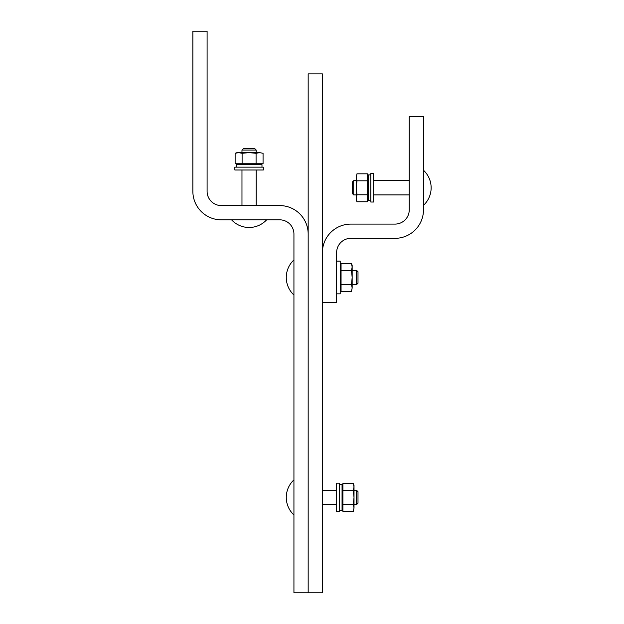 <?xml version="1.0" encoding="UTF-8"?>
<svg xmlns="http://www.w3.org/2000/svg" width="624" height="624" viewBox="0 0 624 624"><rect width="100%" height="100%" fill="white"/><g stroke="black" fill="none" stroke-linecap="round" stroke-linejoin="round"><path stroke-width="0.94" d="M341.055 270.488L351.491 270.488L352.162 267.002L351.491 263.507L341.055 263.507L341.055 291.447L351.491 291.447L352.162 287.96L351.491 291.447M351.491 284.466L352.162 277.477L352.162 287.96L351.491 284.466L341.055 284.466M351.491 263.507L352.162 265.379L352.162 277.477L351.491 270.488M336.64 261.105L340.205 261.105L340.205 293.849L336.64 293.849M356.569 270.364L356.569 284.599L357.997 283.171L357.997 271.783L356.569 270.364L352.162 270.364M242.104 163.738L242.104 153.301L238.61 152.63L235.123 153.301L235.123 163.738L263.063 163.738L263.063 153.301L259.568 152.63L263.063 153.301M256.082 153.301L249.093 152.63L259.568 152.63L256.082 153.301L256.082 163.738M235.123 153.301L236.995 152.63L249.093 152.63L242.104 153.301M236.207 167.154L236.207 164.588L261.979 164.588L261.979 167.154M249.093 167.154L263.328 167.154L263.328 170.001L234.858 170.001L234.858 167.154L249.093 167.154M241.972 150.072L256.207 150.072L254.787 148.645L243.399 148.645L241.972 150.072L241.972 152.63M367.388 194.782L356.959 194.782L356.288 198.276L356.959 201.763L367.388 201.763L367.388 173.823L356.959 173.823L356.288 177.317L356.959 173.823M356.959 180.804L356.288 187.793L356.288 177.317L356.959 180.804L367.388 180.804M356.959 201.763L356.288 199.891L356.288 187.793L356.959 194.782M370.804 200.678L368.246 200.678L368.246 174.907L370.804 174.907M370.804 187.793L370.804 173.558L373.651 173.558L373.651 202.028L370.804 202.028L370.804 187.793M353.722 194.914L353.722 180.671L352.303 182.099L352.303 193.487L353.722 194.914L356.288 194.914M342.904 490.433L353.34 490.433L354.011 486.938L353.34 483.452L342.904 483.452L342.904 511.391L353.34 511.391L354.011 507.897L353.34 511.391M353.34 504.41L354.011 497.422L354.011 507.897L353.34 504.41L342.904 504.41M353.34 483.452L354.011 485.324L354.011 497.422L353.34 490.433M339.487 484.536L342.053 484.536L342.053 510.307L339.487 510.307M339.487 497.422L339.487 511.657L336.64 511.657L336.64 483.187L339.487 483.187L339.487 497.422M356.569 490.3L356.569 504.535L357.997 503.116L357.997 491.728L356.569 490.3L354.011 490.3M308.17 234.062A28.47 28.47 0 0 0 279.7 205.585L221.333 205.585A14.235 14.235 0 0 1 207.098 191.35L207.098 31.2L192.863 31.2L192.863 191.35A28.47 28.47 0 0 0 221.333 219.827L279.7 219.827A14.235 14.235 0 0 1 293.935 234.062L293.935 592.8L308.17 592.8L308.17 234.062M336.64 252.564A14.235 14.235 0 0 1 350.875 238.329L395.008 238.329A28.47 28.47 0 0 0 423.478 209.859L423.478 116.618L409.243 116.618L409.243 209.859A14.235 14.235 0 0 1 395.008 224.094L350.875 224.094A28.47 28.47 0 0 0 322.405 252.564L322.405 302.39L336.64 302.39L336.64 252.564M322.405 592.8L322.405 73.905L308.17 73.905L308.17 592.8L322.405 592.8M340.205 287.867L341.055 287.867M340.205 267.088L341.055 267.088M293.935 259.935A23.915 23.915 0 0 0 293.935 295.019M352.162 284.599L356.569 284.599M259.483 164.588L259.483 163.738M238.703 164.588L238.703 163.738M231.551 219.827A23.915 23.915 0 0 0 266.635 219.827M241.972 205.585L241.972 170.001M256.207 205.585L256.207 170.001M256.207 152.63L256.207 150.072M368.246 177.403L367.388 177.403M368.246 198.182L367.388 198.182M423.478 205.335A23.915 23.915 0 0 0 423.478 170.251M409.243 194.914L373.651 194.914M409.243 180.671L373.651 180.671M356.288 180.671L353.722 180.671M342.053 507.811L342.904 507.811M342.053 487.032L342.904 487.032M293.935 479.879A23.915 23.915 0 0 0 293.935 514.964M322.405 490.3L336.64 490.3M322.405 504.535L336.64 504.535M354.011 504.535L356.569 504.535"/></g></svg>
